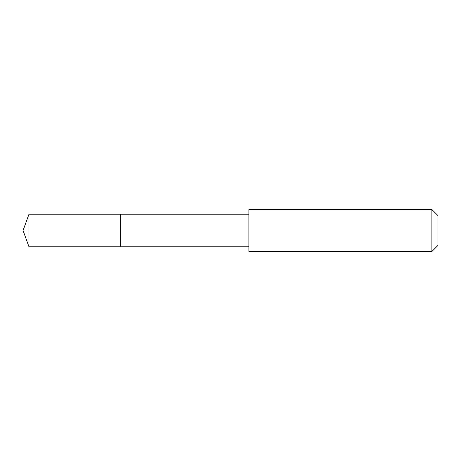 <?xml version="1.0" encoding="UTF-8"?>
<svg xmlns="http://www.w3.org/2000/svg" width="461" height="461" viewBox="0 0 461 461"><rect width="100%" height="100%" fill="white"/><g stroke="black" fill="none" stroke-linecap="round" stroke-linejoin="round"><path stroke-width="0.69" d="M120.736 224.559L120.736 214.221L28.974 214.221L28.974 246.779L120.736 246.779L120.736 214.221L248.871 214.227L248.871 246.773L120.736 246.779L120.736 224.559M248.882 209.49L248.882 251.51L431.888 251.51L431.888 209.49L248.882 209.49L248.871 214.227M431.888 209.49L437.95 215.558L437.95 245.442L431.888 251.51M120.736 246.779L28.974 246.779L23.05 230.5L28.974 246.779M23.05 230.5L28.974 214.221M248.871 246.773L248.882 251.51"/></g></svg>
